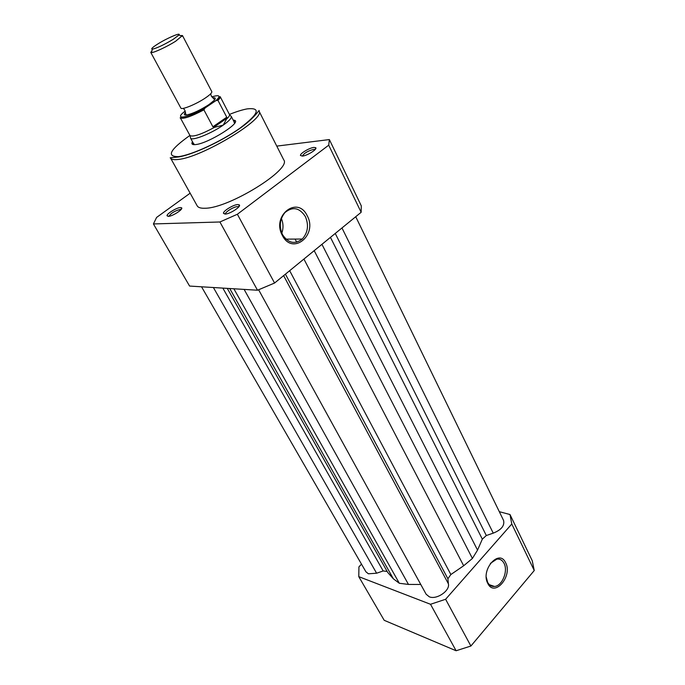 <?xml version="1.0" encoding="UTF-8"?>
<svg xmlns="http://www.w3.org/2000/svg" width="685" height="685" viewBox="0 0 685 685"><rect width="100%" height="100%" fill="white"/><g stroke="black" fill="none" stroke-linecap="round" stroke-linejoin="round"><path stroke-width="1.03" d="M355.729 216.717L503.569 520.437C504.768 525.669 501.326 529.907 493.243 533.144L486.316 535.524L482.326 539.155L477.539 550.106L472.41 558.463L463.668 565.759L450.867 574.535L447.896 578.748L448.384 583.791C450.242 590.701 436.55 600.043 429.264 596.789L426.13 594.22L258.63 289.798M387.162 571.453L383.18 570.956L376.604 573.217L368.402 573.799L365.91 571.795L201.544 286.801M420.77 584.476L408.474 584.433L399.312 583.269L393.361 578.799L387.744 572.48L227.266 288.376M376.604 573.217L213.403 287.529M493.243 533.144L341.969 227.959M472.41 558.463L314.192 250.65M448.384 583.791L283.624 275.635M399.312 583.269L233.868 288.779M505.641 562.779C512.945 575.974 494.544 597.697 487.814 583.474C480.271 569.963 499.254 548.3 505.641 562.779M486.264 577.164L487.643 582.327C489.278 585.324 491.556 586.702 494.484 586.463C502.165 586.043 508.321 571.016 504.04 563.318C502.362 560.15 499.964 558.746 496.856 559.114L490.357 563.404M510 514.529L532.245 560.715L534.257 570.519L470.895 646.032L456.107 650.75L384.199 620.31L358.777 576.65L430.514 604.281L445.61 599.272L511.781 523.999L510 514.529L499.305 511.678M361.509 564.166L358.931 566.872L358.777 576.65M456.107 650.75L430.514 604.281M445.61 599.272L470.895 646.032M534.257 570.519L511.781 523.999M313.91 147.429L315.708 147.686C317.797 149.047 307.171 155.76 302.368 156.094L300.45 155.452C299.936 153.5 309.517 147.797 313.91 147.429M315.708 147.686L315.066 149.63L313.567 149.407C307.788 150.965 304.046 153.2 302.359 156.094L300.45 155.452M237.798 204.55L239.253 204.849C241.728 206.365 229.852 214.131 225.1 214.088L223.481 213.343C222.822 211.117 233.482 204.584 237.798 204.55M238.722 206.956L237.447 206.63C233.842 206.639 224.954 212.093 225.511 213.96L225.536 214.054M180.438 207.546L181.559 207.778C183.76 209.045 172.415 216.417 168.313 216.366L167.054 215.801C166.412 213.883 176.679 207.555 180.438 207.546M181.003 209.627L180.112 209.464C174.649 210.911 170.925 213.189 168.955 216.297M233.174 120.046L234.638 120.337C241.779 122.409 208.574 143.268 195.936 144.535C193.084 144.903 191.74 144.415 191.903 143.062L192.476 141.684M234.707 123.086L234.065 122.324M282.366 235.443C271.174 215.552 297.744 195.114 307.222 215.784C317.994 235.092 292.444 255.873 282.366 235.443M305.364 216.588C299.516 207.641 292.726 206.288 284.986 212.53C279.737 219.054 278.915 226.435 282.52 234.655C288.231 243.201 294.824 244.665 302.291 239.039C307.933 232.626 308.961 225.134 305.364 216.588M170.522 157.995L197.194 205.851C198.205 207.623 200.833 208.42 205.089 208.24C228.876 208.36 292.058 169.135 283.727 159.836L258.964 110.97C266.465 118.419 201.364 157.738 178.066 159.468C173.887 159.965 171.37 159.468 170.522 157.995C168.553 157.756 174.863 157.43 178.151 157.028C190.336 155.324 216.289 143.918 235.246 131.503C254.948 118.993 260.24 107.887 258.964 110.97M329.365 139.569L361.295 205.86L361.149 212.29L274.565 283.033L257.509 290.226L189.591 286.065L153.423 223.944L219.911 221.983L237.37 214.251L328.714 145.177L329.365 139.569L276.774 146.11M190.139 193.196L156.6 217.428L153.423 223.944M257.509 290.226L219.911 221.983M361.149 212.29L328.714 145.177M237.37 214.251L274.565 283.033M193.864 143.696L194.138 144.655M281.8 233.123C283.513 228.225 283.376 223.361 281.398 218.532M150.768 52.394L180.857 108.059C181.405 110.294 196.33 104.18 205.466 97.912C210.03 94.795 212.136 92.698 211.793 91.61L182.467 35.543L175.6 41.271C167.294 46.537 154.211 52.668 151.479 52.599L150.768 52.394L151.942 50.699M180.412 35.569L182.467 35.543M173.168 39.362L178.931 35.029C181.534 31.947 167.157 38.069 157.824 43.968C152.549 47.308 150.717 49.046 152.318 49.174C156.865 48.181 163.818 44.91 173.168 39.362M185.498 112.349C183.614 114.429 184.017 115.303 186.722 114.969C192.913 113.582 200.337 110.114 208.976 104.574L214.242 100.335C216.032 98.28 215.535 97.458 212.752 97.861M183.212 112.682L184.059 111.946C173.485 120.397 188.289 117.803 205.132 107.939L203.907 109.857L212.898 126.794L214.576 127.307L223.216 125.124C228.867 121.117 231.573 118.265 231.342 116.57L230.682 115.876M205.132 107.939L215.903 100.635C221.067 95.789 219.714 94.539 211.836 96.868M184.059 111.946L185.233 111.158M212.898 126.794L226.752 117.195L217.941 100.335L215.903 100.635M213.617 127.41L227.018 118.12L226.752 117.195M190.413 137.283L190.618 138.224C192.202 141.127 211.579 133.395 223.216 125.124L227.018 118.12M226.803 118.822C228.824 116.929 229.723 115.542 229.518 114.643L220.168 96.628C220.519 97.356 219.774 98.589 217.941 100.335M203.907 109.857C190.832 116.715 182.972 119.361 180.335 117.811L190.036 135.639C193.401 137.069 201.578 134.294 214.576 127.307M393.361 578.799L229.732 288.531M383.18 570.956L222.839 288.102M486.316 535.524L335.256 233.448M482.326 539.155L330.453 237.37M477.539 550.106L321.941 244.322M463.668 565.759L303.909 259.058M450.867 574.535L289.669 270.695M447.896 578.748L285.422 274.163M408.474 584.433L244.125 289.412M189.908 135.433C169.837 149.724 166.053 156.788 178.562 156.617C191.56 155.127 221.264 141.435 239.938 128.189C258.853 113.796 261.25 107.357 247.148 108.889C242.336 109.78 236.428 111.621 229.432 114.421M489.398 584.716L494.484 586.463M238.654 206.879L239.253 204.849M181.063 209.55L181.559 207.778M234.167 121.964L234.638 120.337M296.699 242.173L295.089 239.082L296.699 242.173M231.265 116.381L234.612 122.829M285.919 239.133L302.291 239.039M193.512 143.585L191.903 143.062M168.852 216.314L167.054 215.801M225.511 213.96L223.481 213.343M210.655 93.819L211.322 96.063L214.311 99.299L214.242 100.335M183.332 108.35L184.813 110.165L185.823 114.446L186.722 114.969M178.931 35.029L182.244 36.245M229.518 114.643L231.342 116.57M190.036 135.639L190.618 138.224M194.095 144.655L190.507 138.053M152.318 49.174L151.479 52.599M216.426 100.327L220.168 96.628M180.335 117.811C178.091 118.308 191.714 116.304 204.815 108.17"/></g></svg>
